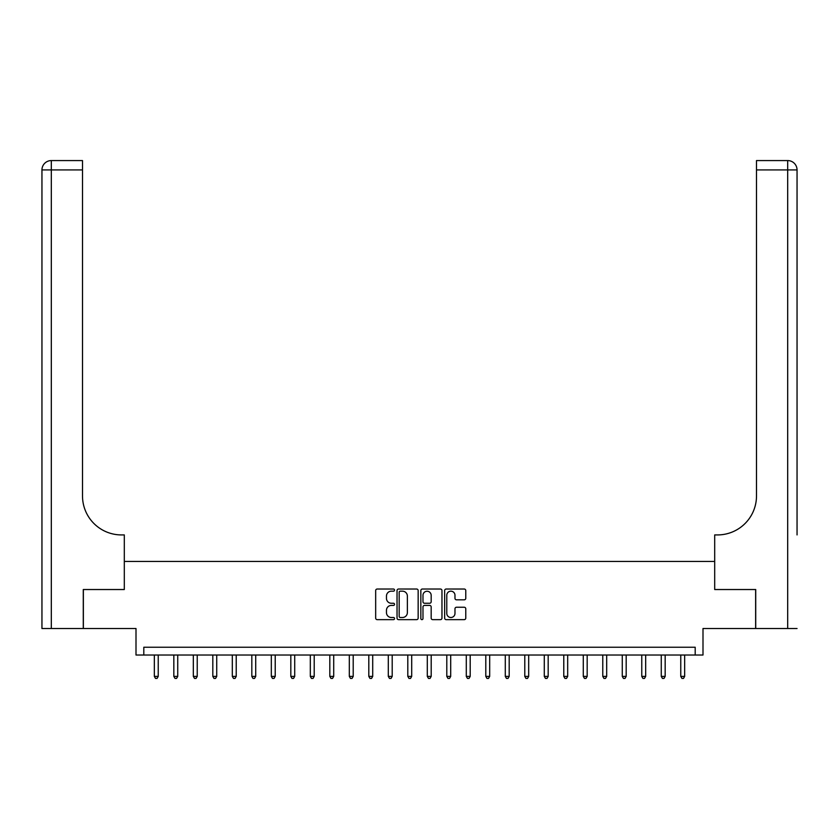 <?xml version="1.0" encoding="UTF-8"?>
<svg xmlns="http://www.w3.org/2000/svg" width="839" height="839" viewBox="0 0 839 839"><rect width="100%" height="100%" fill="white"/><g stroke="black" fill="none" stroke-linecap="round" stroke-linejoin="round"><path stroke-width="1.26" d="M394.54 590.1A1.07 1.07 0 0 0 393.47 589.03L377.204 589.03A1.531 1.531 0 0 0 375.673 590.562L375.673 618.112A1.531 1.531 0 0 0 377.204 619.643L393.47 619.643A1.07 1.07 0 0 0 394.54 618.574A1.07 1.07 0 0 0 393.47 617.504L391.362 617.504A4.898 4.898 0 0 1 386.464 612.606L386.464 610.31A4.898 4.898 0 0 1 391.362 605.412L393.47 605.412A1.07 1.07 0 0 0 394.54 604.332A1.07 1.07 0 0 0 393.47 603.262L391.362 603.262A4.898 4.898 0 0 1 386.464 598.364L386.464 596.068A4.898 4.898 0 0 1 391.362 591.17L393.47 591.17A1.07 1.07 0 0 0 394.54 590.1M464.25 599.822A1.531 1.531 0 0 0 465.771 598.291L465.771 590.562A1.531 1.531 0 0 0 464.25 589.03L446.18 589.03A1.531 1.531 0 0 0 444.649 590.562L444.649 618.112A1.531 1.531 0 0 0 446.18 619.643L464.25 619.643A1.531 1.531 0 0 0 465.771 618.112L465.771 608.778A1.531 1.531 0 0 0 464.25 607.247L456.51 607.247A1.531 1.531 0 0 0 454.979 608.778L454.979 613.403A4.101 4.101 0 0 1 450.889 617.504A4.101 4.101 0 0 1 446.788 613.403L446.788 595.26A4.101 4.101 0 0 1 450.889 591.17A4.101 4.101 0 0 1 454.979 595.26L454.979 598.291A1.531 1.531 0 0 0 456.51 599.822L464.25 599.822M695.195 655.028L702.998 655.028L702.998 628.516L755.635 628.516L755.635 589.523L714.692 589.523L714.692 561.438L124.308 561.438L124.308 589.523L124.308 534.925L121.498 534.925A38.993 38.993 0 0 1 82.505 495.933L82.505 169.929L51.305 169.929L51.305 628.516L83.281 628.516L83.281 589.523L124.308 589.523L83.365 589.523L83.365 628.516L136.002 628.516L136.002 655.028L695.195 655.028L695.195 647.236L143.805 647.236L143.805 655.028M418.158 590.562A1.531 1.531 0 0 0 416.626 589.03L398.567 589.03A1.531 1.531 0 0 0 397.036 590.562L397.036 618.112A1.531 1.531 0 0 0 398.567 619.643L416.626 619.643A1.531 1.531 0 0 0 418.158 618.112L418.158 590.562M422.374 589.03L440.433 589.03A1.531 1.531 0 0 1 441.964 590.562L441.964 618.112A1.531 1.531 0 0 1 440.433 619.643L432.704 619.643A1.531 1.531 0 0 1 431.173 618.112L431.173 606.943A1.531 1.531 0 0 0 429.641 605.412L424.513 605.412A1.531 1.531 0 0 0 422.982 606.943L422.982 618.574A1.07 1.07 0 0 1 421.912 619.643A1.07 1.07 0 0 1 420.842 618.574L420.842 590.562A1.531 1.531 0 0 1 422.374 589.03M400.245 591.17A1.07 1.07 0 0 0 399.175 592.24L399.175 616.434A1.07 1.07 0 0 0 400.245 617.504L402.468 617.504A4.898 4.898 0 0 0 407.366 612.606L407.366 596.068A4.898 4.898 0 0 0 402.468 591.17L400.245 591.17M431.173 595.344A4.101 4.101 0 0 0 427.082 591.243A4.101 4.101 0 0 0 422.982 595.344L422.982 601.731A1.531 1.531 0 0 0 424.513 603.262L429.641 603.262A1.531 1.531 0 0 0 431.173 601.731L431.173 595.344M154.334 655.028L154.334 676.402L158.235 676.402L158.235 655.028M158.235 676.402L157.061 678.426L155.509 678.426L154.334 676.402M173.83 655.028L173.83 676.402L177.732 676.402L177.732 655.028M177.732 676.402L176.557 678.426L175.005 678.426L173.83 676.402M193.327 655.028L193.327 676.402L197.228 676.402L197.228 655.028M197.228 676.402L196.053 678.426L194.501 678.426L193.327 676.402M212.823 655.028L212.823 676.402L216.724 676.402L216.724 655.028M216.724 676.402L215.56 678.426L213.997 678.426L212.823 676.402M232.319 655.028L232.319 676.402L236.22 676.402L236.22 655.028M236.22 676.402L235.056 678.426L233.494 678.426L232.319 676.402M51.305 628.516L41.95 628.516L41.95 169.929A9.355 9.355 0 0 1 51.305 160.574L82.505 160.574L82.505 169.929M121.498 534.925A38.993 38.993 0 0 1 82.505 495.933M41.95 169.929A9.355 9.355 0 0 1 51.305 160.574L51.305 169.929L41.95 169.929M797.05 628.516L755.719 628.516L755.719 589.523L714.692 589.523L714.692 534.925L717.502 534.925A38.993 38.993 0 0 0 756.495 495.933L756.495 160.574L787.695 160.574A9.355 9.355 0 0 1 797.05 169.929L797.05 534.925M717.502 534.925A38.993 38.993 0 0 0 756.495 495.933M251.826 655.028L251.826 676.402L255.717 676.402L255.717 655.028M255.717 676.402L254.553 678.426L252.99 678.426L251.826 676.402M271.322 655.028L271.322 676.402L275.223 676.402L275.223 655.028M275.223 676.402L274.049 678.426L272.486 678.426L271.322 676.402M290.818 655.028L290.818 676.402L294.72 676.402L294.72 655.028M294.72 676.402L293.545 678.426L291.982 678.426L290.818 676.402M310.315 655.028L310.315 676.402L314.216 676.402L314.216 655.028M314.216 676.402L313.041 678.426L311.479 678.426L310.315 676.402M329.811 655.028L329.811 676.402L333.712 676.402L333.712 655.028M333.712 676.402L332.538 678.426L330.986 678.426L329.811 676.402M349.307 655.028L349.307 676.402L353.209 676.402L353.209 655.028M353.209 676.402L352.034 678.426L350.482 678.426L349.307 676.402M368.803 655.028L368.803 676.402L372.705 676.402L372.705 655.028M372.705 676.402L371.541 678.426L369.978 678.426L368.803 676.402M388.3 655.028L388.3 676.402L392.201 676.402L392.201 655.028M392.201 676.402L391.037 678.426L389.474 678.426L388.3 676.402M407.806 655.028L407.806 676.402L411.697 676.402L411.697 655.028M411.697 676.402L410.533 678.426L408.971 678.426L407.806 676.402M427.303 655.028L427.303 676.402L431.194 676.402L431.194 655.028M431.194 676.402L430.029 678.426L428.467 678.426L427.303 676.402M446.799 655.028L446.799 676.402L450.7 676.402L450.7 655.028M450.7 676.402L449.526 678.426L447.963 678.426L446.799 676.402M466.295 655.028L466.295 676.402L470.197 676.402L470.197 655.028M470.197 676.402L469.022 678.426L467.459 678.426L466.295 676.402M485.791 655.028L485.791 676.402L489.693 676.402L489.693 655.028M489.693 676.402L488.518 678.426L486.966 678.426L485.791 676.402M505.288 655.028L505.288 676.402L509.189 676.402L509.189 655.028M509.189 676.402L508.014 678.426L506.462 678.426L505.288 676.402M524.784 655.028L524.784 676.402L528.685 676.402L528.685 655.028M528.685 676.402L527.521 678.426L525.959 678.426L524.784 676.402M544.28 655.028L544.28 676.402L548.182 676.402L548.182 655.028M548.182 676.402L547.018 678.426L545.455 678.426L544.28 676.402M563.777 655.028L563.777 676.402L567.678 676.402L567.678 655.028M567.678 676.402L566.514 678.426L564.951 678.426L563.777 676.402M583.283 655.028L583.283 676.402L587.174 676.402L587.174 655.028M587.174 676.402L586.01 678.426L584.447 678.426L583.283 676.402M602.78 655.028L602.78 676.402L606.681 676.402L606.681 655.028M606.681 676.402L605.506 678.426L603.944 678.426L602.78 676.402M622.276 655.028L622.276 676.402L626.177 676.402L626.177 655.028M626.177 676.402L625.003 678.426L623.44 678.426L622.276 676.402M641.772 655.028L641.772 676.402L645.673 676.402L645.673 655.028M645.673 676.402L644.499 678.426L642.947 678.426L641.772 676.402M661.268 655.028L661.268 676.402L665.17 676.402L665.17 655.028M665.17 676.402L663.995 678.426L662.443 678.426L661.268 676.402M680.765 655.028L680.765 676.402L684.666 676.402L684.666 655.028M684.666 676.402L683.491 678.426L681.939 678.426L680.765 676.402M787.695 628.516L787.695 169.929L756.495 169.929M787.695 160.574L787.695 169.929L797.05 169.929"/></g></svg>
